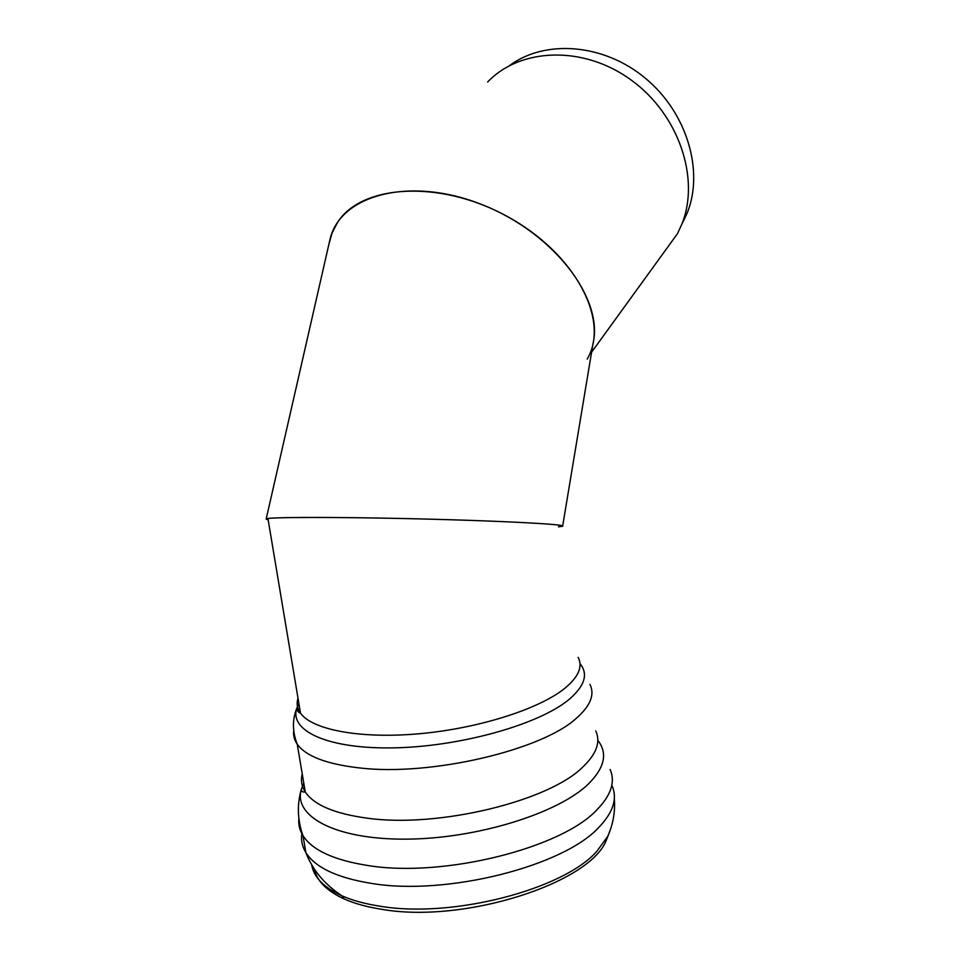 <?xml version="1.0" encoding="UTF-8"?>
<svg xmlns="http://www.w3.org/2000/svg" width="960" height="960" viewBox="0 0 960 960"><rect width="100%" height="100%" fill="white"/><g stroke="black" fill="none" stroke-linecap="round" stroke-linejoin="round"><path stroke-width="1.44" d="M328.944 885.852L325.548 882.636M608.904 833.64L606.312 840.228C590.136 883.164 463.212 924.18 380.784 909.144C366.552 906.876 354.372 903.48 344.22 898.98C326.856 890.988 316.932 881.076 314.448 869.232M558.432 526.836L562.632 526.152C566.424 524.376 503.976 520.98 421.38 518.94C338.76 516.888 267.576 517.02 266.196 518.904L268.152 519.732C265.464 519.264 265.392 518.856 267.936 518.496C278.28 516.84 357.324 517.128 437.904 519.372C518.52 521.604 571.536 524.88 561.684 526.452M587.232 359.136L588.84 356.004C608.328 317.484 574.032 252.648 506.976 216.3C440.148 179.544 361.728 184.38 337.716 222.192L332.136 232.764L328.896 244.296L330.288 238.164C341.472 194.28 411.288 176.016 482.94 204.996C554.712 233.484 603.552 299.184 593.088 343.236L562.668 525.96M509.448 65.664C545.028 39.084 603.744 43.464 645.372 78.24C687.168 112.824 704.04 171.012 687.324 212.724L681.744 224.436M487.632 82.032C520.344 47.544 583.8 45.204 631.368 80.172C679.14 114.828 700.14 178.836 681.948 223.908L677.484 233.652L663.108 253.488M305.172 791.328L304.776 788.952M578.16 657.408C582.96 666.636 578.544 676.908 564.912 688.236C539.676 708.804 479.436 728.28 420.036 733.68C360.588 739.14 312.12 729.852 300.504 713.148C297.18 708.468 296.352 703.464 297.996 698.16M579.984 663.576C588.468 673.932 584.868 685.848 569.184 699.336C539.184 724.74 457.848 747.516 389.976 747.912C321.9 748.512 285.108 727.884 298.584 704.4L298.932 703.776M589.944 684.36C594.972 694.536 590.484 705.816 576.444 718.188C542.196 750.06 430.692 776.496 359.4 767.928C326.592 764.136 305.868 756.228 297.228 744.192C294.336 739.992 293.148 735.564 293.688 730.896M595.74 730.908C600.852 741.924 596.496 754.008 582.672 767.16C548.94 801.06 438.444 828.216 367.452 818.208C334.764 813.78 314.052 805.032 305.28 791.988C301.62 786.276 300.6 780.228 302.232 773.868M597.804 740.34C607.896 753.12 604.74 767.7 588.312 784.068C558.3 813.324 476.532 838.92 405.672 839.148C334.644 839.604 292.488 815.94 301.524 788.748L303.792 783.168M610.116 769.488C615.516 781.812 611.112 795.252 596.904 809.808C561.912 847.872 444.192 877.812 368.628 865.632C334.272 860.304 312.396 850.308 302.988 835.668C299.652 830.28 298.272 824.64 298.848 818.736M612.144 785.916C617.568 798.54 613.212 812.268 599.088 827.1C564.276 865.92 446.952 896.124 371.496 883.416C337.188 877.848 315.312 867.564 305.856 852.552C302.052 846.276 300.768 839.688 301.98 832.8M610.272 830.004L607.752 836.328L596.844 851.304C563.316 889.632 451.38 918.864 378.984 906.036C364.56 903.756 352.2 900.336 341.928 895.8C323.844 887.484 313.764 877.152 311.664 864.804M267.936 518.496L300.504 713.148C296.784 711.696 296.148 708.78 298.584 704.4C292.224 716.916 291.768 730.176 297.228 744.192L305.28 791.988C302.232 792.276 300.984 791.208 301.524 788.748C297.408 802.272 297.348 816.24 301.32 830.664L302.988 835.668L305.856 852.552C312.528 869.952 324.552 884.376 341.928 895.8L344.22 898.98M606.312 840.228L607.752 836.328C613.176 824.136 615.372 811.524 614.328 798.468M266.196 518.904L330.288 238.164M687.324 212.724L681.948 223.908M591.6 352.188L677.484 233.652"/></g></svg>
